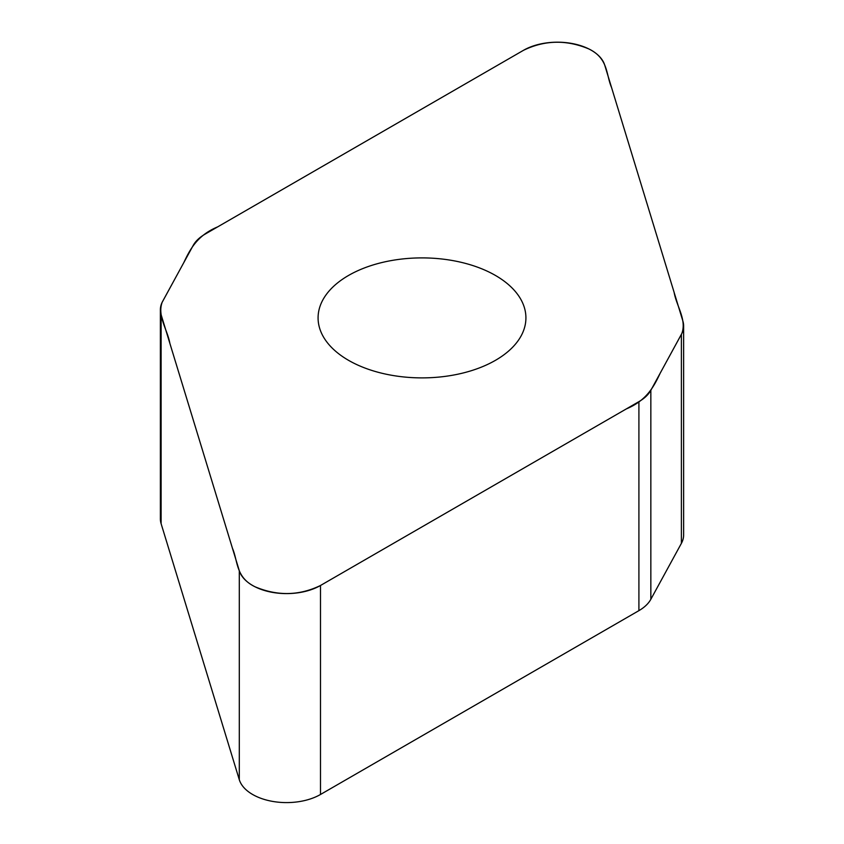 <?xml version="1.0" encoding="UTF-8"?>
<svg xmlns="http://www.w3.org/2000/svg" width="844" height="844" viewBox="0 0 844 844"><rect width="100%" height="100%" fill="white"/><g stroke="black" fill="none" stroke-linecap="round" stroke-linejoin="round"><path stroke-width="1.27" d="M683.629 325.963L683.629 534.959A48.372 27.926 180 0 1 681.393 543.357L650.84 599.293A48.372 27.926 180 0 1 638.908 610.645L320.498 794.478A47.992 27.704 180 0 1 272.127 801.315A47.992 27.704 180 0 1 239.295 779.698L161.109 523.67A48.372 27.926 180 0 1 160.371 518.817L160.371 309.822A48.372 27.926 0 0 0 161.109 314.675L239.295 570.702A47.992 27.704 0 0 0 272.127 592.319A47.992 27.704 0 0 0 320.498 585.483L638.908 401.649A48.372 27.926 0 0 0 650.84 390.297L681.393 334.361A48.372 27.926 0 0 0 683.629 325.963A48.372 27.926 0 0 0 682.891 321.11L604.705 65.083A47.992 27.704 0 0 0 571.873 43.466A47.992 27.704 0 0 0 523.502 50.302L205.092 234.136A48.372 27.926 0 0 0 193.16 245.488L162.607 301.424A48.372 27.926 0 0 0 160.371 309.822M495.481 360.314A103.917 59.998 180 0 1 382.237 373.322A103.917 59.998 180 0 1 318.082 317.893A103.917 59.998 180 0 1 422 257.895A103.917 59.998 180 0 1 525.918 317.893A103.917 59.998 180 0 1 495.481 360.314M523.502 50.302C544.739 40.006 566.556 39.573 588.964 48.994C608.471 58.5 605.908 74.462 611.552 87.523L674.145 292.446C676.498 306.087 686.879 319.771 681.836 333.496L660.187 373.196C653.91 386.552 646.736 400.383 626.322 408.918L320.498 585.483C299.261 595.78 277.444 596.212 255.036 586.78C235.529 577.285 238.092 561.323 232.448 548.262L169.855 343.339C167.502 329.698 157.121 316.015 162.164 302.289L183.813 262.589C190.09 249.233 197.264 235.402 217.678 226.867L523.502 50.302M650.84 390.297L650.84 599.293M638.908 610.645L638.908 401.649M320.498 585.483L320.498 794.478M239.295 570.702L239.295 779.698M681.393 334.361L681.393 543.357M161.109 314.675L161.109 523.67"/></g></svg>

